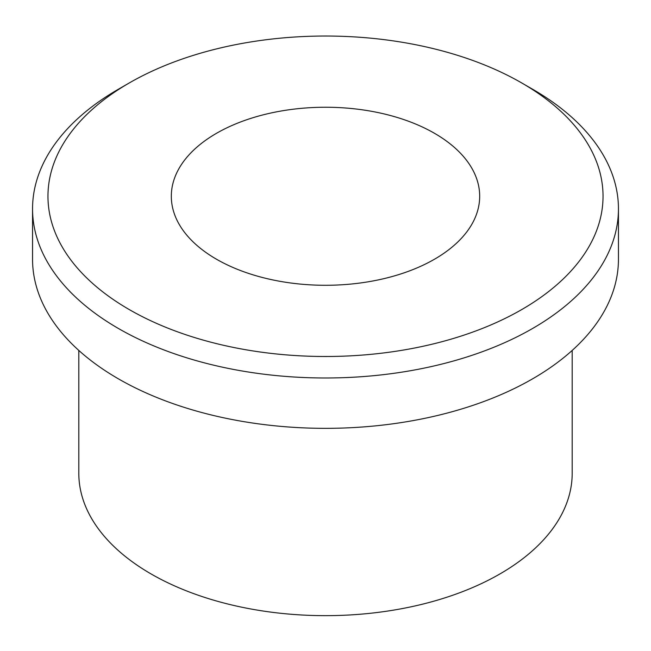 <?xml version="1.0" encoding="UTF-8"?>
<svg xmlns="http://www.w3.org/2000/svg" width="651" height="651" viewBox="0 0 651 651"><rect width="100%" height="100%" fill="white"/><g stroke="black" fill="none" stroke-linecap="round" stroke-linejoin="round"><path stroke-width="0.98" d="M532.648 89.26L521.752 82.97L532.648 89.26A292.95 169.13 180 0 1 618.45 208.857A292.95 169.13 180 0 1 437.61 365.113A292.95 169.13 180 0 1 118.352 328.446A292.95 169.13 180 0 1 32.55 208.857A292.95 169.13 180 0 1 118.352 89.26L129.256 82.962A277.529 160.227 180 0 1 521.744 82.962L521.744 82.962A277.529 160.227 180 0 1 521.744 309.567A277.529 160.227 180 0 1 129.256 309.567A277.529 160.227 180 0 1 129.256 82.962M618.45 208.857L618.45 259.212A292.95 169.13 180 0 1 437.61 415.468A292.95 169.13 180 0 1 118.352 378.809A292.95 169.13 180 0 1 32.55 259.212L32.55 208.857M434.526 133.317A154.181 89.016 180 0 1 479.681 196.26A154.181 89.016 180 0 1 384.505 278.506A154.181 89.016 180 0 1 216.474 259.212A154.181 89.016 180 0 1 171.319 196.26A154.181 89.016 180 0 1 266.495 114.023A154.181 89.016 180 0 1 434.526 133.317M572.196 350.425L572.196 473.228A246.696 142.431 180 0 1 419.903 604.812A246.696 142.431 180 0 1 151.056 573.938A246.696 142.431 180 0 1 78.804 473.228L78.804 350.425"/></g></svg>
